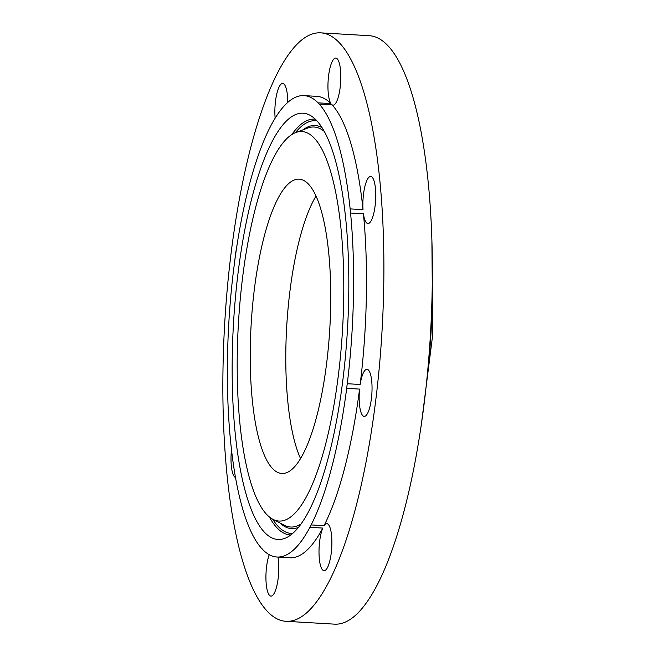 <?xml version="1.0" encoding="UTF-8"?>
<svg xmlns="http://www.w3.org/2000/svg" width="657" height="657" viewBox="0 0 657 657"><rect width="100%" height="100%" fill="white"/><g stroke="black" fill="none" stroke-linecap="round" stroke-linejoin="round"><path stroke-width="0.99" d="M315.976 196.131A147.398 39.387 -86.6 0 0 286.731 326.102A147.398 39.387 -86.6 0 0 300.569 458.594M288.973 183.319A147.398 39.387 -86.6 0 0 250.391 342.658A147.398 39.387 -86.6 0 0 281.853 473.459A147.398 39.387 -86.6 0 0 292.004 469.328A147.398 39.387 -86.6 0 0 330.586 309.981A147.398 39.387 -86.6 0 0 299.124 179.18A147.398 39.387 -86.6 0 0 288.973 183.319M246.761 467.267A195.096 52.133 -86.6 0 0 273.008 519.367A195.096 52.133 -86.6 0 0 332.968 410.65A195.096 52.133 -86.6 0 0 334.208 185.373A195.096 52.133 -86.6 0 0 295.716 132.558A195.096 52.133 -86.6 0 0 244.519 263.252A195.096 52.133 -86.6 0 0 246.761 467.267M242.638 480.579A213.517 57.06 -86.6 0 0 284.768 538.379A213.517 57.06 -86.6 0 0 340.794 395.35A213.517 57.06 -86.6 0 0 338.339 172.068A213.517 57.06 -86.6 0 0 309.619 115.049A213.517 57.06 -86.6 0 0 244.002 234.032A213.517 57.06 -86.6 0 0 242.638 480.579M311.147 524.935A231.1 61.758 -86.6 0 0 346.691 388.336A23.578 6.299 -86.6 0 1 347.274 383.721A231.1 61.758 -86.6 0 0 350.551 213.024A23.578 6.299 -86.6 0 1 350.132 208.893A231.1 61.758 -86.6 0 0 319.228 104.085A23.578 6.299 -86.6 0 1 318.054 102.845A231.1 61.758 -86.6 0 0 304.027 95.618A231.1 61.758 -86.6 0 0 288.111 102.106A231.1 61.758 -86.6 0 0 271.07 125.323A23.578 6.299 -86.6 0 1 269.83 127.713A231.1 61.758 -86.6 0 0 234.286 264.303A23.578 6.299 -86.6 0 1 233.703 268.918A231.1 61.758 -86.6 0 0 230.426 439.615A23.578 6.299 -86.6 0 1 230.837 443.754A231.1 61.758 -86.6 0 0 261.749 548.562A23.578 6.299 -86.6 0 1 262.915 549.794A231.1 61.758 -86.6 0 0 276.942 557.021A231.1 61.758 -86.6 0 0 292.866 550.533A231.1 61.758 -86.6 0 0 309.907 527.316A23.578 6.299 -86.6 0 1 311.147 524.935L324.032 525.69A231.1 61.758 -86.6 0 0 359.576 389.092L346.691 388.336M359.576 389.092A23.578 6.299 -86.6 0 0 364.216 416.39A23.578 6.299 -86.6 0 0 365.842 415.725A23.578 6.299 -86.6 0 0 372.018 390.233A23.578 6.299 -86.6 0 0 366.984 369.308A23.578 6.299 -86.6 0 0 365.358 369.973A23.578 6.299 -86.6 0 0 360.159 384.485A231.1 61.758 -86.6 0 0 363.436 213.78L350.551 213.024M360.159 384.485L347.274 383.721M363.436 213.78A23.578 6.299 -86.6 0 0 367.92 223.544A23.578 6.299 -86.6 0 0 374.03 212.252A23.578 6.299 -86.6 0 0 375.451 188.633A23.578 6.299 -86.6 0 0 370.688 176.47A23.578 6.299 -86.6 0 0 364.586 187.754A23.578 6.299 -86.6 0 0 363.017 209.649A231.1 61.758 -86.6 0 0 332.113 104.841L319.228 104.085M363.017 209.649L350.132 208.893M332.113 104.841A23.578 6.299 -86.6 0 0 333 105.136A23.578 6.299 -86.6 0 0 340.819 76.048A23.578 6.299 -86.6 0 0 335.768 58.062A23.578 6.299 -86.6 0 0 327.95 87.151A23.578 6.299 -86.6 0 0 330.947 103.601L318.054 102.845M330.947 103.601A231.1 61.758 -86.6 0 0 316.92 96.374L304.027 95.618M276.942 557.021L289.827 557.777A231.1 61.758 -86.6 0 0 305.751 551.289A231.1 61.758 -86.6 0 0 322.792 528.08L309.907 527.316M300.339 41.12A294.73 78.766 -86.6 0 0 223.191 359.749A294.73 78.766 -86.6 0 0 286.099 621.308A294.73 78.766 -86.6 0 0 306.408 613.03A294.73 78.766 -86.6 0 0 383.557 294.402A294.73 78.766 -86.6 0 0 320.649 32.85A294.73 78.766 -86.6 0 0 300.339 41.12M322.792 528.08A23.578 6.299 -86.6 0 0 321.068 567.27A23.578 6.299 -86.6 0 0 324.065 570.703A23.578 6.299 -86.6 0 0 331.153 553.703A23.578 6.299 -86.6 0 0 329.83 527.062A23.578 6.299 -86.6 0 0 326.833 523.629A23.578 6.299 -86.6 0 0 324.032 525.69M269.222 554.697A23.578 6.299 -86.6 0 0 265.929 578.111A23.578 6.299 -86.6 0 0 270.98 596.096A23.578 6.299 -86.6 0 0 278.798 566.999A23.578 6.299 -86.6 0 0 277.96 557.079M231.494 449.692A23.578 6.299 -86.6 0 0 235.535 477.573M236.38 249.266A23.578 6.299 -86.6 0 0 234.992 258.957M287.741 102.426A23.578 6.299 -86.6 0 0 285.68 86.888A23.578 6.299 -86.6 0 0 282.682 83.455A23.578 6.299 -86.6 0 0 275.135 118.178M286.099 621.308L334.561 624.15A294.73 78.766 -86.6 0 0 354.862 615.88A294.73 78.766 -86.6 0 0 432.019 297.251A294.73 78.766 -86.6 0 0 369.103 35.692L320.649 32.85M301.21 523.859A200.344 53.537 93.4 0 1 284.44 525.263L273.008 519.367M295.716 132.558L307.763 128.041A200.344 53.537 93.4 0 1 324.246 131.4M303.008 129.823A201.888 53.956 93.4 0 1 322.004 127.598M295.379 132.689A206.717 55.245 93.4 0 1 316.929 120.872M292.702 533.459A206.717 55.245 93.4 0 1 272.688 519.194M298.533 527.366A201.888 53.956 93.4 0 1 279.931 522.939M290.862 534.946A208.261 55.656 93.4 0 1 269.345 516.928M291.79 134.554A208.261 55.656 93.4 0 1 315.27 119.172M427.025 378.153A197.741 52.847 -86.6 0 0 432.15 290.821M420.989 427.165L432.725 334.668L431.895 241.439"/></g></svg>
